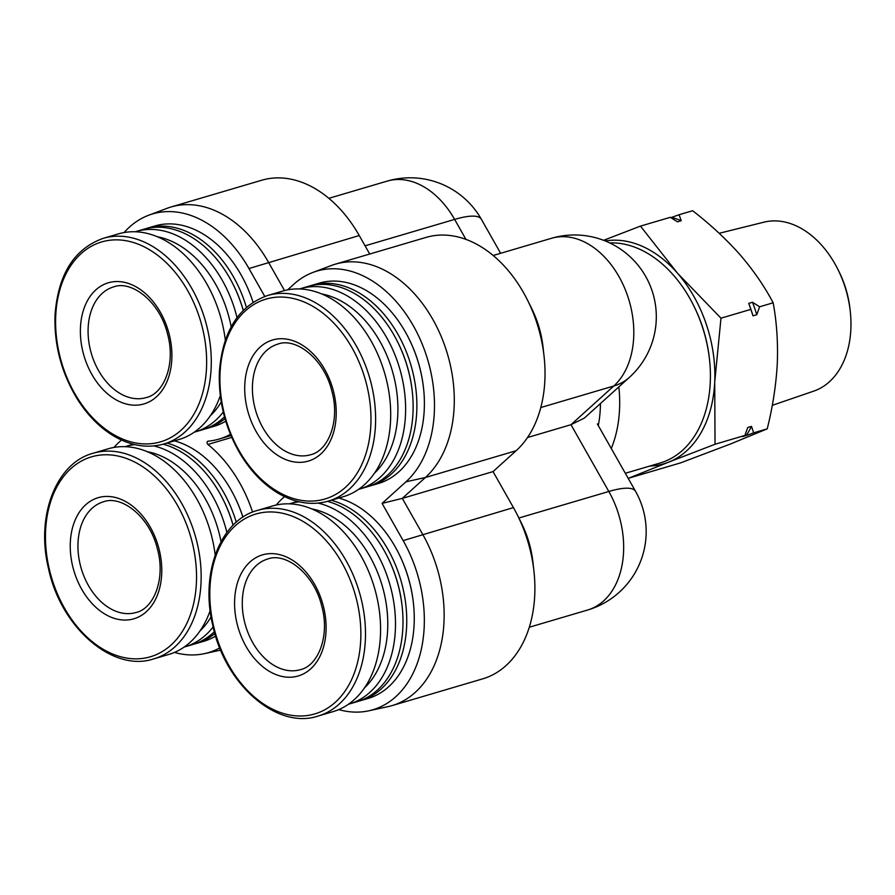 <?xml version="1.0" encoding="UTF-8"?>
<svg xmlns="http://www.w3.org/2000/svg" width="895" height="895" viewBox="0 0 895 895"><rect width="100%" height="100%" fill="white"/><g stroke="black" fill="none" stroke-linecap="round" stroke-linejoin="round"><path stroke-width="1.34" d="M124.103 232.543A116.663 81.188 73.6 0 1 148.671 215.236A116.663 81.188 73.6 0 1 248.967 268.534L264.775 296.435M121.474 440.049L119.438 441.884A116.663 81.188 73.6 0 0 113.967 447.444M219.767 647.902A116.663 81.188 73.6 0 1 204.463 653.641A116.663 81.188 73.6 0 1 174.435 652.421M517.422 515.106A118.095 82.183 73.6 0 1 533.923 571.01L532.905 561.959A81.758 56.9 73.6 0 0 521.494 523.251L517.422 515.106A118.095 82.183 73.6 0 0 513.439 507.599L403.164 540.602A116.663 81.188 73.6 0 1 368.796 710.809A116.663 81.188 73.6 0 1 338.769 709.601M403.164 540.602L382.075 503.393L405.927 481.823L425.393 477.494L402.303 498.37L382.075 503.393M287.586 289.879L293.907 284.162A116.663 81.188 73.6 0 1 313.004 272.404A116.663 81.188 73.6 0 1 420.303 339.641A116.663 81.188 73.6 0 1 405.927 481.823M244.615 281.522L244.816 281.936A102.656 71.432 73.6 0 1 253.072 302.264A104.469 72.696 73.6 0 0 244.615 281.522A104.469 72.696 73.6 0 0 154.779 225.987L147.272 228.203A104.469 72.696 73.6 0 1 246.416 307.343M309.737 285.975A104.469 72.696 73.6 0 1 311.605 285.382L319.112 283.167A104.469 72.696 73.6 0 1 408.948 338.702L409.149 339.115A102.656 71.432 73.6 0 1 423.492 387.714L423.536 388.161A104.469 72.696 73.6 0 1 378.227 483.568L370.72 485.784A104.469 72.696 73.6 0 1 368.829 486.298M174.447 440.866A104.469 72.696 73.6 0 1 178.866 442.231A104.469 72.696 73.6 0 1 234.479 496.423L234.68 496.826A102.656 71.432 73.6 0 1 242.937 517.153M338.78 498.045A104.469 72.696 73.6 0 1 343.199 499.41A104.469 72.696 73.6 0 1 398.812 553.602L399.013 554.005A102.656 71.432 73.6 0 1 413.356 602.603L413.4 603.051A104.469 72.696 73.6 0 1 368.091 698.458L360.584 700.673A104.469 72.696 73.6 0 1 358.694 701.188M252.603 512.108A118.095 82.183 73.6 0 0 207.897 444.446A1.812 1.264 73.6 0 1 208.054 441.19A118.095 82.183 73.6 0 0 218.995 439.087L230.955 435.563M230.44 434.332A118.095 82.183 73.6 0 1 218.995 439.087M276.219 505.026A118.095 82.183 73.6 0 1 284.498 496.613M600.433 403.555A99.927 69.541 73.6 0 1 598.274 425.55M148.671 215.236L166.985 208.345A118.095 82.183 73.6 0 1 170.945 207.013L261.676 180.253A118.095 82.183 73.6 0 1 359.242 235.53L248.967 268.534M618.848 386.908A113.553 79.028 73.6 0 1 611.285 448.507M609.708 242.914A113.553 79.028 73.6 0 1 633.168 246.617A113.553 79.028 73.6 0 1 693.625 305.519A113.553 79.028 73.6 0 1 709.478 359.275A113.553 79.028 73.6 0 1 660.23 462.972L625.325 473.276M170.945 207.013A118.095 82.183 73.6 0 1 268.511 262.291L284.532 290.562M540.815 407.527L613.802 385.991A81.758 55.68 47.9 0 0 629.375 377.388L584.357 418.088L570.976 424.7L527.524 437.521M313.004 272.404L331.318 265.513A118.095 82.183 73.6 0 1 335.278 264.193L426.009 237.421A118.095 82.183 73.6 0 1 527.558 300.205A118.095 82.183 73.6 0 1 544.048 356.12A118.095 82.183 73.6 0 1 516.113 450.733L493.033 471.598L402.303 498.37L422.708 534.36A118.095 82.183 73.6 0 1 391.965 705.629A118.095 82.183 73.6 0 1 387.927 706.658L368.796 710.809M533.923 571.01A118.095 82.183 73.6 0 1 482.696 678.857L391.965 705.629M527.558 300.205L531.619 308.361A81.758 56.9 73.6 0 1 543.041 347.07L544.048 356.12M335.278 264.193A118.095 82.183 73.6 0 1 441.123 336.296A118.095 82.183 73.6 0 1 425.393 477.494L516.113 450.733M714.713 382.187L720.978 318.184L677.425 273.12A115.365 80.293 73.6 0 1 714.713 382.187A115.365 80.293 73.6 0 1 668.509 462.2L715.038 444.244L714.713 382.187M605.244 240.956A115.365 80.293 73.6 0 1 677.425 273.12L640.473 226.111L603.588 240.308M693.625 305.519L694.128 306.537A109.011 75.862 73.6 0 1 709.355 358.145L709.478 359.275M753.668 432.844L746.217 435.529A129.574 90.171 -106.4 0 0 751.498 426.378L753.668 432.844L767.216 428.85L731.081 443.752L680.759 462.827L628.581 478.221L668.509 462.2A115.365 80.293 73.6 0 1 649.748 466.071M671.653 217.407L679.104 214.722L681.196 220.718A129.574 90.171 -106.4 0 0 671.653 217.407L670.858 217.63M679.104 214.722L692.652 210.728C710.328 224.421 726.113 239.066 739.997 254.661C753.478 270.368 764.531 286.411 773.157 302.801C776.715 321.943 778.091 342.259 777.285 363.728C776.054 385.331 772.698 407.035 767.216 428.85M640.473 226.111L670.333 217.306L677.448 221.826L681.196 220.718M752.505 302.264L759.609 306.795L756.767 314.738A129.574 90.171 -106.4 0 0 752.505 302.264L748.746 303.371L750.838 309.379L720.978 318.184M759.609 306.795L773.157 302.801M751.498 426.378L747.75 427.486L744.897 435.429L715.038 444.244M756.767 314.738L753.008 315.845L750.838 309.379M746.217 435.529L742.458 436.637L744.897 435.429M719.166 233.293L763.972 222.173A88.102 61.319 73.6 0 1 837.944 269.496L839.051 271.711A78.223 54.438 73.6 0 1 849.97 308.741L850.25 311.203A88.102 61.319 73.6 0 1 813.801 391.104L772.273 405.345M837.944 269.496A88.102 61.319 73.6 0 1 850.25 311.203M244.794 384.637A63.131 43.933 73.6 0 1 315.756 356.747A63.131 43.933 73.6 0 1 310.878 460.22A63.131 43.933 73.6 0 1 244.794 384.637M267.605 295.518L282.675 291.076A107.199 74.598 73.6 0 1 384.548 372.779A107.199 74.598 73.6 0 1 343.333 496.703L328.252 501.144A107.199 74.598 73.6 0 0 369.478 377.231A107.199 74.598 73.6 0 0 267.605 295.518C238.573 305.889 222.486 331.407 219.364 372.085C218.358 401.877 225.685 429.757 241.326 455.712C251.629 472.202 263.924 484.71 278.222 493.268C295.238 503.124 311.919 505.742 328.252 501.144M321.741 293.963A99.021 68.904 73.6 0 1 392.234 370.519A99.021 68.904 73.6 0 1 374.569 473.063M299.501 288.962A104.469 72.696 73.6 0 1 300.34 288.705A104.469 72.696 73.6 0 1 399.629 368.337A104.469 72.696 73.6 0 1 359.454 489.106A104.469 72.696 73.6 0 1 358.615 489.341M300.34 288.705L307.846 286.489A104.469 72.696 73.6 0 1 397.682 342.024A104.469 72.696 73.6 0 1 412.271 391.484A104.469 72.696 73.6 0 1 366.961 486.891L359.454 489.106M397.682 342.024L397.984 342.64A101.739 70.806 73.6 0 1 412.203 390.802L412.271 391.484M311.605 285.382A104.469 72.696 73.6 0 1 410.894 365.015A104.469 72.696 73.6 0 1 370.72 485.784M408.948 338.702A104.469 72.696 73.6 0 1 423.536 388.161M283.156 555.683A63.131 43.933 73.6 0 1 326.026 631.322A63.131 43.933 73.6 0 1 277.528 675.166A63.131 43.933 73.6 0 1 234.658 599.527A63.131 43.933 73.6 0 1 283.156 555.683M257.469 510.407L272.539 505.966A107.199 74.598 73.6 0 1 307.656 507.353A107.199 74.598 73.6 0 1 379.469 611.8A107.199 74.598 73.6 0 1 333.197 711.592L318.128 716.045C277.126 729.94 224.969 684.686 212.753 625.303C200.032 573.158 220.461 520.118 257.469 510.407A107.199 74.598 73.6 0 1 292.575 511.795A107.199 74.598 73.6 0 1 364.388 616.252A107.199 74.598 73.6 0 1 318.128 716.045M311.605 508.863A99.021 68.904 73.6 0 1 320.432 511.213A99.021 68.904 73.6 0 1 383.698 591.282A99.021 68.904 73.6 0 1 364.433 687.964M318.15 503.102A104.469 72.696 73.6 0 1 324.426 504.948A104.469 72.696 73.6 0 1 394.415 606.743A104.469 72.696 73.6 0 1 349.318 703.996A104.469 72.696 73.6 0 1 348.479 704.242M289.365 503.851A104.469 72.696 73.6 0 1 290.204 503.594A104.469 72.696 73.6 0 1 299.21 501.804M327.503 501.368A104.469 72.696 73.6 0 1 331.933 502.733A104.469 72.696 73.6 0 1 387.546 556.925A104.469 72.696 73.6 0 1 402.135 606.374A104.469 72.696 73.6 0 1 356.825 701.781L349.318 703.996M387.546 556.925L387.859 557.529A101.739 70.806 73.6 0 1 402.068 605.702L402.135 606.374M331.273 500.26A104.469 72.696 73.6 0 1 335.692 501.625A104.469 72.696 73.6 0 1 405.67 603.42A104.469 72.696 73.6 0 1 360.584 700.673M398.812 553.602A104.469 72.696 73.6 0 1 413.4 603.051M80.46 327.458A63.131 43.933 73.6 0 1 151.423 299.568A63.131 43.933 73.6 0 1 146.545 403.041A63.131 43.933 73.6 0 1 80.46 327.458M103.272 238.338C74.24 248.709 58.153 274.228 55.031 314.917C54.024 344.698 61.352 372.577 76.992 398.543C87.296 415.023 99.591 427.541 113.889 436.089C130.905 445.945 147.585 448.574 163.919 443.976A107.199 74.598 73.6 0 0 205.145 320.052A107.199 74.598 73.6 0 0 103.272 238.338L118.341 233.897A107.199 74.598 73.6 0 1 225.316 340.1M220.304 395.691A107.199 74.598 73.6 0 1 179 439.523L163.919 443.976M157.408 236.795A99.021 68.904 73.6 0 1 231.167 326.776M221.222 402A99.021 68.904 73.6 0 1 210.235 415.895M135.167 231.783A104.469 72.696 73.6 0 1 136.006 231.525A104.469 72.696 73.6 0 1 237.03 317.568M223.269 412.047A104.469 72.696 73.6 0 1 195.121 431.927A104.469 72.696 73.6 0 1 194.282 432.173M136.006 231.525L143.513 229.31A104.469 72.696 73.6 0 1 233.349 284.845A104.469 72.696 73.6 0 1 243.216 310.364M224.488 416.835A104.469 72.696 73.6 0 1 202.628 429.712L195.121 431.927M233.349 284.845L233.662 285.46A101.739 70.806 73.6 0 1 243.261 310.308M145.404 228.796A104.469 72.696 73.6 0 1 147.272 228.203M224.992 418.625A104.469 72.696 73.6 0 1 206.387 428.604A104.469 72.696 73.6 0 1 204.496 429.119M225.753 421.176A104.469 72.696 73.6 0 1 213.894 426.389L206.387 428.604M118.822 498.504A63.131 43.933 73.6 0 1 161.693 574.143A63.131 43.933 73.6 0 1 113.195 617.986A63.131 43.933 73.6 0 1 70.325 542.359A63.131 43.933 73.6 0 1 118.822 498.504M93.136 453.239A107.199 74.598 73.6 0 1 128.242 454.626A107.199 74.598 73.6 0 1 200.055 559.073A107.199 74.598 73.6 0 1 153.795 658.865C112.792 672.76 60.636 627.507 48.419 568.135C35.699 515.979 56.128 462.939 93.136 453.239L108.205 448.787A107.199 74.598 73.6 0 1 143.323 450.174A107.199 74.598 73.6 0 1 215.18 555.001M210.168 610.58A107.199 74.598 73.6 0 1 168.864 654.424L153.795 658.865M147.272 451.684A99.021 68.904 73.6 0 1 156.099 454.033A99.021 68.904 73.6 0 1 221.031 541.676M211.086 616.901A99.021 68.904 73.6 0 1 200.1 630.785M153.817 445.934A104.469 72.696 73.6 0 1 160.093 447.768A104.469 72.696 73.6 0 1 226.894 532.458M213.133 626.947A104.469 72.696 73.6 0 1 184.985 646.816A104.469 72.696 73.6 0 1 184.146 647.063M125.031 446.672A104.469 72.696 73.6 0 1 125.871 446.415A104.469 72.696 73.6 0 1 134.876 444.625M163.181 444.188A104.469 72.696 73.6 0 1 167.6 445.553A104.469 72.696 73.6 0 1 223.213 499.746A104.469 72.696 73.6 0 1 233.08 525.253M214.352 631.725A104.469 72.696 73.6 0 1 192.492 644.601L184.985 646.816M223.213 499.746L223.526 500.35A101.739 70.806 73.6 0 1 233.125 525.197M166.94 443.081A104.469 72.696 73.6 0 1 171.359 444.446A104.469 72.696 73.6 0 1 236.28 522.232M214.856 633.515A104.469 72.696 73.6 0 1 196.251 643.494A104.469 72.696 73.6 0 1 194.36 644.02M234.479 496.423A104.469 72.696 73.6 0 1 242.903 517.176M215.617 636.076A104.469 72.696 73.6 0 1 203.758 641.29L196.251 643.494M369.724 254.023L359.242 235.53M513.439 507.599L493.033 471.598M753.008 315.845A129.574 90.171 -106.4 0 0 748.746 303.371M500.641 253.296L481.342 219.241A81.758 18.627 150.5 0 0 454.626 219.409L365.07 245.823M481.342 219.241A81.758 81.758 0 0 0 387.087 181.137A81.758 56.9 73.6 0 1 454.626 219.409L465.959 239.412M493.167 255.5L551.421 238.316A81.758 56.9 73.6 0 1 624.699 288.246A81.758 56.9 73.6 0 1 613.802 385.991L570.976 424.7L608.824 491.478A81.758 56.9 73.6 0 1 587.545 610.043A81.758 81.758 0 0 0 635.539 491.31A81.758 18.627 150.5 0 0 608.824 491.478L518.876 518.015M220.069 372.835A104.189 72.506 73.6 0 1 337.191 326.798A104.189 72.506 73.6 0 1 329.136 497.553A104.189 72.506 73.6 0 1 220.069 372.835M289.98 515.363A104.189 72.506 73.6 0 1 348.3 685.962A104.189 72.506 73.6 0 1 217.709 640.529A104.189 72.506 73.6 0 1 289.98 515.363M55.736 315.655A104.189 72.506 73.6 0 1 172.858 269.619A104.189 72.506 73.6 0 1 164.803 440.385A104.189 72.506 73.6 0 1 55.736 315.655M125.647 458.184A104.189 72.506 73.6 0 1 183.967 628.793A104.189 72.506 73.6 0 1 53.376 583.361A104.189 72.506 73.6 0 1 125.647 458.184M207.897 444.446L231.738 437.42M252.491 384.906A57.683 40.141 73.6 0 1 277.909 344.094C295.697 337.169 324.035 358.559 331.832 391.014C340.368 421.299 328.107 450.957 310.554 454.75A57.683 40.141 73.6 0 1 252.491 384.906M242.355 599.795A57.683 40.141 73.6 0 1 267.773 558.995C285.561 552.07 313.899 573.46 321.697 605.904C330.233 636.2 317.971 665.858 300.418 669.65A57.683 40.141 73.6 0 1 242.355 599.795M88.157 327.727A57.683 40.141 73.6 0 1 113.575 286.915C131.364 279.99 159.702 301.391 167.499 333.835C176.035 364.12 163.774 393.789 146.221 397.581A57.683 40.141 73.6 0 1 88.157 327.727M78.022 542.616A57.683 40.141 73.6 0 1 103.44 501.815C121.228 494.89 149.566 516.281 157.363 548.724C165.899 579.02 153.638 608.678 136.085 612.471A57.683 40.141 73.6 0 1 78.022 542.616M328.834 198.321L387.087 181.137M204.463 653.641L220.673 650.117M629.375 377.388A81.758 81.758 0 0 0 551.421 238.316M529.303 627.227L587.545 610.043M290.204 503.594L297.599 501.413M125.871 446.415L133.266 444.233M635.539 491.31L597.345 423.917"/></g></svg>
